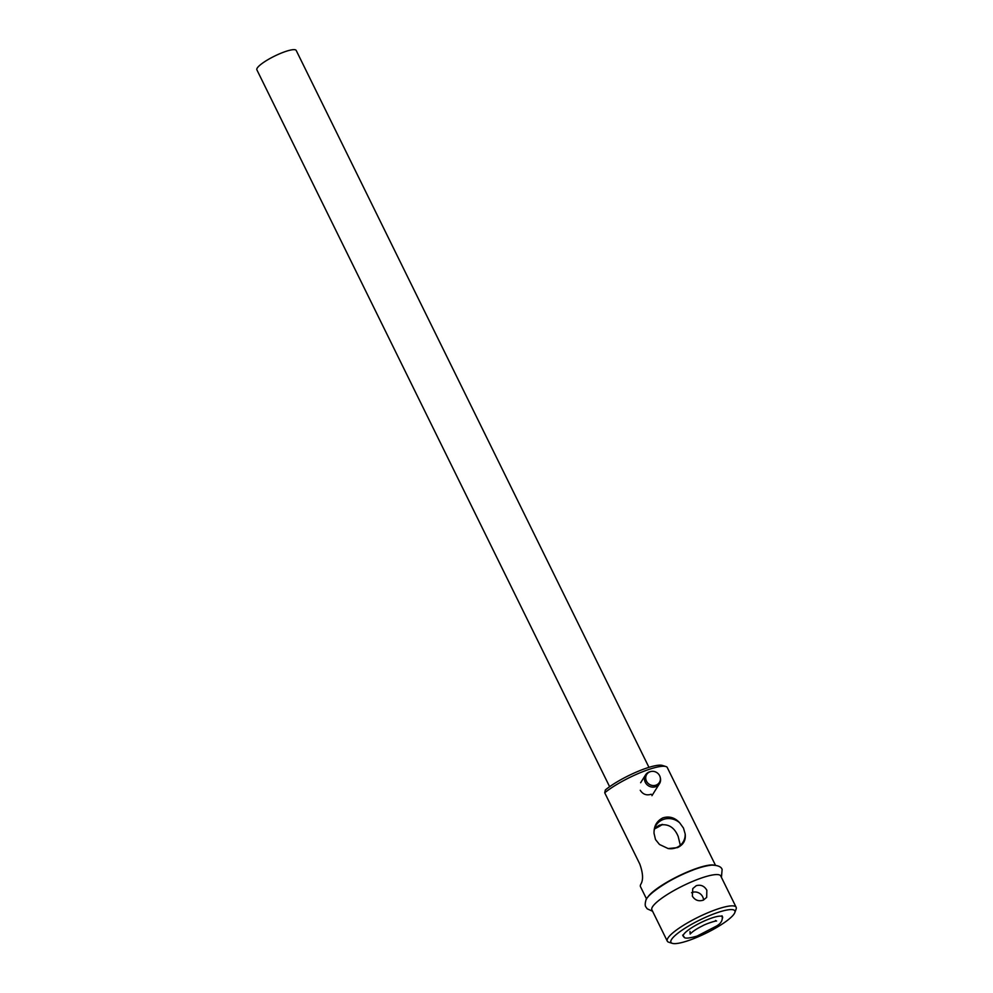<?xml version="1.0" encoding="UTF-8"?>
<svg xmlns="http://www.w3.org/2000/svg" width="993" height="993" viewBox="0 0 993 993"><rect width="100%" height="100%" fill="white"/><g stroke="black" fill="none" stroke-linecap="round" stroke-linejoin="round"><path stroke-width="1.49" d="M679.696 822.825A15.9 14.771 -147.9 0 0 662.728 819.697A15.9 14.771 -147.9 0 0 656.137 825.208A15.9 14.771 -147.9 0 0 654.039 833.363C653.791 826.188 656.733 821.025 662.84 817.872C669.232 815.911 674.855 817.562 679.696 822.825L683.482 828.088L685.17 833.946A15.9 14.771 -147.9 0 1 683.06 842.101A15.9 14.771 -147.9 0 1 668.004 848.531M640.249 790.267C642.905 794.388 646.555 795.716 651.222 794.239M703.329 900.142L706.681 897.374L706.842 890.237C704.31 885.93 700.773 884.415 696.217 885.706L692.754 888.636L692.369 896.17C695.013 900.291 698.662 901.619 703.329 900.142M691.575 892.719A8.217 7.634 -147.9 0 1 703.528 900.068M722.494 918.103A21.92 4.481 153.8 0 0 722.569 916.924A21.92 4.481 153.8 0 0 707.202 919.741A21.92 4.481 153.8 0 0 683.221 936.275A21.92 4.481 153.8 0 0 684.202 936.945M709.896 915.447A35.624 7.286 153.8 0 0 679.162 932.228A35.624 7.286 153.8 0 0 672.311 943.35A35.624 7.286 153.8 0 0 695.894 937.764A35.624 7.286 153.8 0 0 734.82 912.592A35.624 7.286 153.8 0 0 709.896 915.447M672.311 943.35L668.773 942.233A38.367 7.845 -26.2 0 1 667.284 941.128A38.367 7.845 -26.2 0 1 709.25 912.182A38.367 7.845 -26.2 0 1 736.136 907.254A38.367 7.845 -26.2 0 1 736.098 909.104L734.82 912.592M662.554 824.401A17.812 3.649 -26.2 0 1 654.524 828.907M680.317 845.279L678.194 836.503C674.309 827.095 667.991 823.334 659.253 825.233L654.685 828.336M654.039 833.363L655.504 839.569L659.501 844.484L668.152 848.556L677.487 847.637C683.42 844.77 685.989 840.202 685.17 833.946M604.725 792.786L605.345 789.969A35.624 7.286 -26.2 0 1 638.834 771.027A35.624 7.286 -26.2 0 1 662.418 765.442L665.955 766.559A38.367 7.845 153.8 0 0 640.559 772.579A38.367 7.845 153.8 0 0 604.725 792.786L639.79 864.034C642.93 872.835 643.39 879.364 641.155 883.621A38.367 7.845 -26.2 0 0 640.497 886.699L646.58 899.05M715.419 865.164L667.097 767.179A38.367 7.845 153.8 0 0 665.955 766.559M736.136 907.254L720.732 875.963A38.367 7.845 153.8 0 0 693.859 880.89A38.367 7.845 153.8 0 0 651.892 909.849L667.284 941.128M647.535 897.598A38.367 7.845 -26.2 0 1 689.117 871.258A38.367 7.845 -26.2 0 1 713.694 865.052M660.233 777.42L660.395 778.177A8.217 7.634 -147.9 0 1 645.276 782.273A8.217 7.634 -147.9 0 1 650.105 771.71L650.849 771.524A7.485 6.951 -147.9 0 1 660.233 777.42A7.485 6.951 -147.9 0 1 646.468 781.143A7.485 6.951 -147.9 0 1 650.849 771.524M661.81 824.5A16.447 3.364 -26.2 0 1 654.623 828.534M609.628 786.717L256.864 69.808A21.92 4.481 -26.2 0 1 270.568 58.177A21.92 4.481 -26.2 0 1 293.767 49.65A21.92 4.481 -26.2 0 1 296.212 50.457L648.963 767.353M664.255 884.192A37.002 7.572 -26.2 0 1 688.844 871.693A37.002 7.572 -26.2 0 1 692.866 870.116M721.439 877.39L722.122 869.458C721.266 866.715 717.815 865.263 711.758 865.114C704.633 865.933 696.552 868.329 687.491 872.276C667.718 880.183 646.306 895.314 645.872 900.44C644.978 903.704 644.991 905.877 645.897 906.969L647.213 908.818L652.587 911.264M715.481 920.486L716.598 921.032C715.792 920.623 705.663 923.887 702.423 925.91C696.776 928.678 692.68 931.384 690.123 934.065L690.023 931.484M682.65 935.121L683.954 936.759C684.152 938.757 688.521 938.546 697.036 936.101L716.313 926.159C721.179 923.44 723.065 919.977 721.998 915.757M645.549 774.925L640.646 782.732M659.476 783.663L651.942 795.678"/></g></svg>
